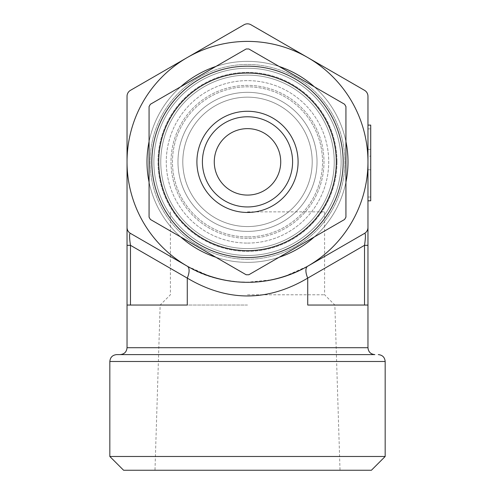 <?xml version="1.0" encoding="UTF-8"?>
<svg xmlns="http://www.w3.org/2000/svg" width="495" height="495" viewBox="0 0 495 495"><rect width="100%" height="100%" fill="white"/><g stroke="black" fill="none" stroke-linecap="round" stroke-linejoin="round"><path stroke-width="0.37" stroke-dasharray="2.48 1.86" d="M248.855 48.98L344.582 104.247A112.891 112.891 0 0 1 345.937 106.592L345.937 217.132A112.891 112.891 0 0 1 344.582 219.477L248.855 274.744A112.891 112.891 0 0 1 247.5 274.756A112.891 112.891 0 0 1 246.145 274.744L150.418 219.477A112.891 112.891 0 0 1 149.063 217.132L149.063 106.592A112.891 112.891 0 0 1 150.418 104.247L246.145 48.98A112.891 112.891 0 0 1 248.855 48.98A112.891 112.891 0 0 0 246.145 48.98A112.891 112.891 0 0 1 248.855 48.98M247.5 255.482A93.617 93.617 0 0 1 166.425 115.057A93.617 93.617 0 0 1 328.575 115.057A93.617 93.617 0 0 1 247.5 255.482A93.617 93.617 0 0 1 153.883 161.865A93.617 93.617 0 0 1 247.5 68.242A93.617 93.617 0 0 1 341.117 161.865A93.617 93.617 0 0 1 247.5 255.482A93.617 93.617 0 0 1 166.425 115.057A93.617 93.617 0 0 1 328.575 115.057A93.617 93.617 0 0 1 247.5 255.482A93.617 93.617 0 0 1 153.883 161.865A93.617 93.617 0 0 1 247.5 68.242A93.617 93.617 0 0 1 341.117 161.865A93.617 93.617 0 0 1 247.5 255.482M149.063 106.592A112.891 112.891 0 0 1 150.418 104.247A112.891 112.891 0 0 0 149.063 106.592M150.418 219.477A112.891 112.891 0 0 1 149.063 217.132A112.891 112.891 0 0 0 150.418 219.477M247.5 274.756A112.891 112.891 0 0 1 246.145 274.744A112.891 112.891 0 0 0 247.5 274.756A112.891 112.891 0 0 0 248.855 274.744A112.891 112.891 0 0 1 247.5 274.756M345.937 217.132A112.891 112.891 0 0 1 344.582 219.477A112.891 112.891 0 0 0 345.937 217.132M247.5 231.388A69.523 69.523 0 0 1 187.289 127.097A69.523 69.523 0 0 1 307.711 127.097A69.523 69.523 0 0 1 247.5 231.388A69.523 69.523 0 0 1 187.289 127.097A69.523 69.523 0 0 1 307.711 127.097A69.523 69.523 0 0 1 247.5 231.388A69.523 69.523 0 0 1 187.289 127.097A69.523 69.523 0 0 1 307.711 127.097A69.523 69.523 0 0 1 247.5 231.388A69.523 69.523 0 0 1 187.289 127.097A69.523 69.523 0 0 1 307.711 127.097A69.523 69.523 0 0 1 247.5 231.388M247.5 259.269A97.404 97.404 0 0 1 163.146 113.163A97.404 97.404 0 0 1 331.854 113.163A97.404 97.404 0 0 1 247.5 259.269A97.404 97.404 0 0 1 163.146 113.163A97.404 97.404 0 0 1 331.854 113.163A97.404 97.404 0 0 1 247.5 259.269M279.168 257.245A100.504 100.504 0 0 1 160.46 111.61A100.504 100.504 0 0 1 334.54 111.61A100.504 100.504 0 0 1 247.5 262.362A100.504 100.504 0 0 1 160.46 111.61A100.504 100.504 0 0 1 334.54 111.61A100.504 100.504 0 0 1 215.832 257.245M247.5 248.595A86.736 86.736 0 0 1 172.384 118.497A86.736 86.736 0 0 1 322.616 118.497A86.736 86.736 0 0 1 247.5 248.595A86.736 86.736 0 0 1 172.384 118.497A86.736 86.736 0 0 1 322.616 118.497A86.736 86.736 0 0 1 247.5 248.595A86.736 86.736 0 0 1 172.384 118.497A86.736 86.736 0 0 1 322.616 118.497A86.736 86.736 0 0 1 247.5 248.595A86.736 86.736 0 0 1 172.384 118.497A86.736 86.736 0 0 1 322.616 118.497A86.736 86.736 0 0 1 247.5 248.595M247.5 243.088A81.23 81.23 0 0 0 317.846 121.25A81.23 81.23 0 0 0 177.154 121.25A81.23 81.23 0 0 0 247.5 243.088A81.23 81.23 0 0 1 177.154 121.25A81.23 81.23 0 0 1 317.846 121.25A81.23 81.23 0 0 1 247.5 243.088M247.5 236.895A75.03 75.03 0 0 1 182.519 124.344A75.03 75.03 0 0 1 312.481 124.344A75.03 75.03 0 0 1 247.5 236.895A75.03 75.03 0 0 0 312.481 124.344A75.03 75.03 0 0 0 182.519 124.344A75.03 75.03 0 0 0 247.5 236.895M247.5 226.568A64.709 64.709 0 0 1 191.46 129.511A64.709 64.709 0 0 1 303.54 129.511A64.709 64.709 0 0 1 247.5 226.568A64.709 64.709 0 0 0 303.54 129.511A64.709 64.709 0 0 0 191.46 129.511A64.709 64.709 0 0 0 247.5 226.568A64.709 64.709 0 0 1 191.46 129.511A64.709 64.709 0 0 1 303.54 129.511A64.709 64.709 0 0 1 247.5 226.568A64.709 64.709 0 0 1 191.46 129.511A64.709 64.709 0 0 1 303.54 129.511A64.709 64.709 0 0 1 247.5 226.568M247.5 238.355A76.496 76.496 0 0 1 181.257 123.614A76.496 76.496 0 0 1 313.743 123.614A76.496 76.496 0 0 1 247.5 238.355A76.496 76.496 0 0 1 181.257 123.614A76.496 76.496 0 0 1 313.743 123.614A76.496 76.496 0 0 1 247.5 238.355A76.496 76.496 0 0 1 181.257 123.614A76.496 76.496 0 0 1 313.743 123.614A76.496 76.496 0 0 1 247.5 238.355A76.496 76.496 0 0 1 181.257 123.614A76.496 76.496 0 0 1 313.743 123.614A76.496 76.496 0 0 1 247.5 238.355M247.5 195.086A33.221 33.221 0 0 1 218.728 145.252A33.221 33.221 0 0 1 276.272 145.252A33.221 33.221 0 0 1 247.5 195.086A33.221 33.221 0 0 1 218.728 145.252A33.221 33.221 0 0 1 276.272 145.252A33.221 33.221 0 0 1 247.5 195.086A33.221 33.221 0 0 0 276.272 145.252A33.221 33.221 0 0 0 218.728 145.252A33.221 33.221 0 0 0 247.5 195.086M247.5 206.953A45.088 45.088 0 0 1 208.451 139.318A45.088 45.088 0 0 1 286.549 139.318A45.088 45.088 0 0 1 247.5 206.953A45.088 45.088 0 0 1 208.451 139.318A45.088 45.088 0 0 1 286.549 139.318A45.088 45.088 0 0 1 247.5 206.953A45.088 45.088 0 0 1 208.451 139.318A45.088 45.088 0 0 1 286.549 139.318A45.088 45.088 0 0 1 247.5 206.953M247.5 212.46A50.595 50.595 0 0 1 203.686 136.564A50.595 50.595 0 0 1 291.314 136.564A50.595 50.595 0 0 1 247.5 212.46M247.5 257.542A95.683 95.683 0 0 1 151.817 161.865A95.683 95.683 0 0 1 247.5 66.181A95.683 95.683 0 0 1 343.183 161.865A95.683 95.683 0 0 1 247.5 257.542A95.683 95.683 0 0 1 164.637 114.023A95.683 95.683 0 0 1 330.363 114.023A95.683 95.683 0 0 1 247.5 257.542A95.683 95.683 0 0 1 164.637 114.023A95.683 95.683 0 0 1 330.363 114.023A95.683 95.683 0 0 1 247.5 257.542M344.582 104.247A112.891 112.891 0 0 1 345.937 106.592A112.891 112.891 0 0 0 344.582 104.247M180.731 236.975A100.504 100.504 0 0 1 149.063 182.129M149.063 141.595A100.504 100.504 0 0 1 180.731 86.749M215.832 66.478A100.504 100.504 0 0 1 279.168 66.478M314.269 86.749A100.504 100.504 0 0 1 345.937 141.595M345.937 182.129A100.504 100.504 0 0 1 314.269 236.975M247.5 262.362A100.504 100.504 0 0 1 160.46 111.61A100.504 100.504 0 0 1 334.54 111.61A100.504 100.504 0 0 1 247.5 262.362M307.729 57.538A120.464 120.464 0 0 0 127.036 161.865A120.464 120.464 0 0 0 307.729 266.186A120.464 120.464 0 0 0 307.729 57.538L364.524 90.325A6.887 6.887 0 0 1 367.964 96.29L367.964 161.865A120.464 120.464 0 0 0 187.271 57.538L244.06 24.75A6.887 6.887 0 0 1 250.94 24.75L307.729 57.538A120.464 120.464 0 0 1 367.964 161.865L367.964 305.044L364.524 305.044L364.524 245.322C365.725 237.179 365.725 233.201 364.524 233.399A6.887 6.887 0 0 0 367.964 227.44A6.887 6.887 0 0 1 364.524 233.399L307.729 266.186A120.464 120.464 0 0 0 367.964 161.865A120.464 120.464 0 0 1 307.729 266.186C267.578 287.539 227.422 287.539 187.271 266.186L130.476 233.399C129.275 233.201 129.275 237.179 130.476 245.322L130.476 305.044L127.036 305.044L127.036 227.44A6.887 6.887 0 0 0 130.476 233.399A6.887 6.887 0 0 1 127.036 227.44L127.036 161.865A120.464 120.464 0 0 0 187.271 266.186L130.476 233.399L187.271 266.186A120.464 120.464 0 0 1 127.036 161.865L127.036 96.29A6.887 6.887 0 0 1 130.476 90.325L187.271 57.538A120.464 120.464 0 0 0 127.036 161.865A120.464 120.464 0 0 1 307.729 57.538M247.5 211.879L324.596 211.879L247.5 211.879M247.5 305.044L160.151 305.044L247.5 305.044M247.5 470.25L154.984 470.25L247.5 470.25M247.5 294.785L324.596 294.785L247.5 294.785M247.5 354.606L120.155 354.606L247.5 354.606M116.709 354.606L374.845 354.606M109.828 456.483L385.172 456.483M123.595 470.25L371.405 470.25M367.964 156.142L367.964 128.886L370.718 128.886L370.718 197.029L370.718 128.886L370.718 149.329L370.718 128.886L367.964 128.886L367.964 197.029L367.964 156.142L370.718 156.142M367.964 197.029L370.718 197.029L370.718 169.773L370.718 197.029L367.964 197.029L367.964 169.773L367.964 197.029L370.718 197.029M367.964 139.107L367.964 149.329L367.964 139.107M367.964 125.099L370.718 125.099L370.718 200.815L367.964 200.815L367.964 125.099M367.964 245.322L364.524 245.322L307.729 278.11A13.767 6.157 -120 0 1 307.729 266.186L364.524 233.399A6.887 6.887 0 0 0 367.964 227.44M127.036 227.44A6.887 6.887 0 0 0 130.476 233.399M239.351 282.051L223.158 279.83L209.762 276.247L187.271 266.186A13.767 6.157 -60 0 1 187.271 278.11C227.422 301.907 267.578 301.907 307.729 278.11L307.729 305.044L364.524 305.044M127.036 245.322L130.476 245.322L187.271 278.11L187.271 305.044L130.476 305.044M246.374 282.323L272.293 279.743L283.623 276.779L307.729 266.186C270.066 289.179 217.095 285.572 187.271 266.186C227.422 287.539 267.578 287.539 307.729 266.186L324.596 256.453M336.297 161.865A88.797 88.797 0 0 1 203.099 238.763A88.797 88.797 0 0 1 203.099 84.961A88.797 88.797 0 0 1 336.297 161.865M336.99 161.865A89.49 89.49 0 0 1 202.758 239.363A89.49 89.49 0 0 1 202.758 84.367A89.49 89.49 0 0 1 336.99 161.865A89.49 89.49 0 0 1 202.758 239.363A89.49 89.49 0 0 1 202.758 84.367A89.49 89.49 0 0 1 336.99 161.865M127.036 347.719L367.964 347.719M109.828 361.486L385.172 361.486M170.404 211.879L170.404 294.785L160.151 305.044L154.984 470.25M324.596 211.879L324.596 294.785L334.849 305.044L340.015 470.25M367.964 169.773L370.718 169.773M367.964 149.329L370.718 149.329"/><path stroke-width="0.74" d="M344.582 104.247L248.855 48.98A112.891 112.891 0 0 0 246.145 48.98L150.418 104.247A112.891 112.891 0 0 0 149.063 106.592L149.063 217.132A112.891 112.891 0 0 0 150.418 219.477L246.145 274.744A112.891 112.891 0 0 0 247.5 274.756A112.891 112.891 0 0 0 248.855 274.744L344.582 219.477A112.891 112.891 0 0 0 345.937 217.132L345.937 106.592A112.891 112.891 0 0 0 344.582 104.247M215.832 257.245A100.504 100.504 0 0 1 180.731 236.975M149.063 182.129A100.504 100.504 0 0 1 149.063 141.595M180.731 86.749A100.504 100.504 0 0 1 215.832 66.478M279.168 66.478A100.504 100.504 0 0 1 314.269 86.749M345.937 141.595A100.504 100.504 0 0 1 345.937 182.129M314.269 236.975A100.504 100.504 0 0 1 279.168 257.245M247.5 195.086A33.221 33.221 0 0 1 218.728 145.252A33.221 33.221 0 0 1 276.272 145.252A33.221 33.221 0 0 1 247.5 195.086M247.5 206.953A45.088 45.088 0 0 1 208.451 139.318A45.088 45.088 0 0 1 286.549 139.318A45.088 45.088 0 0 1 247.5 206.953M247.5 212.46A50.595 50.595 0 0 1 203.686 136.564A50.595 50.595 0 0 1 291.314 136.564A50.595 50.595 0 0 1 247.5 212.46M247.5 257.542A95.683 95.683 0 0 1 151.817 161.865A95.683 95.683 0 0 1 247.5 66.181A95.683 95.683 0 0 1 343.183 161.865A95.683 95.683 0 0 1 247.5 257.542M367.964 305.044L367.964 245.322L364.524 245.322L364.524 305.044L367.964 305.044L367.964 347.719C368.373 351.902 370.668 354.197 374.845 354.606L116.709 354.606C112.532 355.014 110.237 357.31 109.828 361.486L109.828 456.483L385.172 456.483L385.172 361.486L109.828 361.486M385.172 456.483L371.405 470.25L123.595 470.25L109.828 456.483M367.964 125.099L370.718 125.099L370.718 200.815L367.964 200.815L367.964 125.099M367.964 245.322L367.964 96.29A6.887 6.887 0 0 0 364.524 90.325L250.94 24.75A6.887 6.887 0 0 0 244.06 24.75L130.476 90.325A6.887 6.887 0 0 0 127.036 96.29L127.036 305.044L130.476 305.044L130.476 245.322C129.275 237.179 129.275 233.201 130.476 233.399A6.887 6.887 0 0 1 127.036 227.44M324.596 256.453L364.524 233.399C365.725 233.201 365.725 237.179 364.524 245.322L307.729 278.11A13.767 6.157 60 0 1 307.729 266.186L364.524 233.399A6.887 6.887 0 0 0 367.964 227.44M130.476 233.399L187.271 266.186A13.767 6.157 120 0 1 187.271 278.11L130.476 245.322L127.036 245.322M130.476 305.044L187.271 305.044L187.271 278.11C227.422 301.907 267.578 301.907 307.729 278.11L307.729 305.044L364.524 305.044M307.729 57.538A120.464 120.464 0 0 0 127.036 161.865A120.464 120.464 0 0 0 307.729 266.186A120.464 120.464 0 0 0 307.729 57.538M336.297 161.865A88.797 88.797 0 0 1 203.099 238.763A88.797 88.797 0 0 1 203.099 84.961A88.797 88.797 0 0 1 336.297 161.865M367.964 347.719L127.036 347.719C126.627 351.902 124.332 354.197 120.155 354.606M385.172 361.486C384.764 357.31 382.468 355.014 378.291 354.606M246.374 282.323L239.351 282.051M127.036 305.044L127.036 347.719"/></g></svg>
